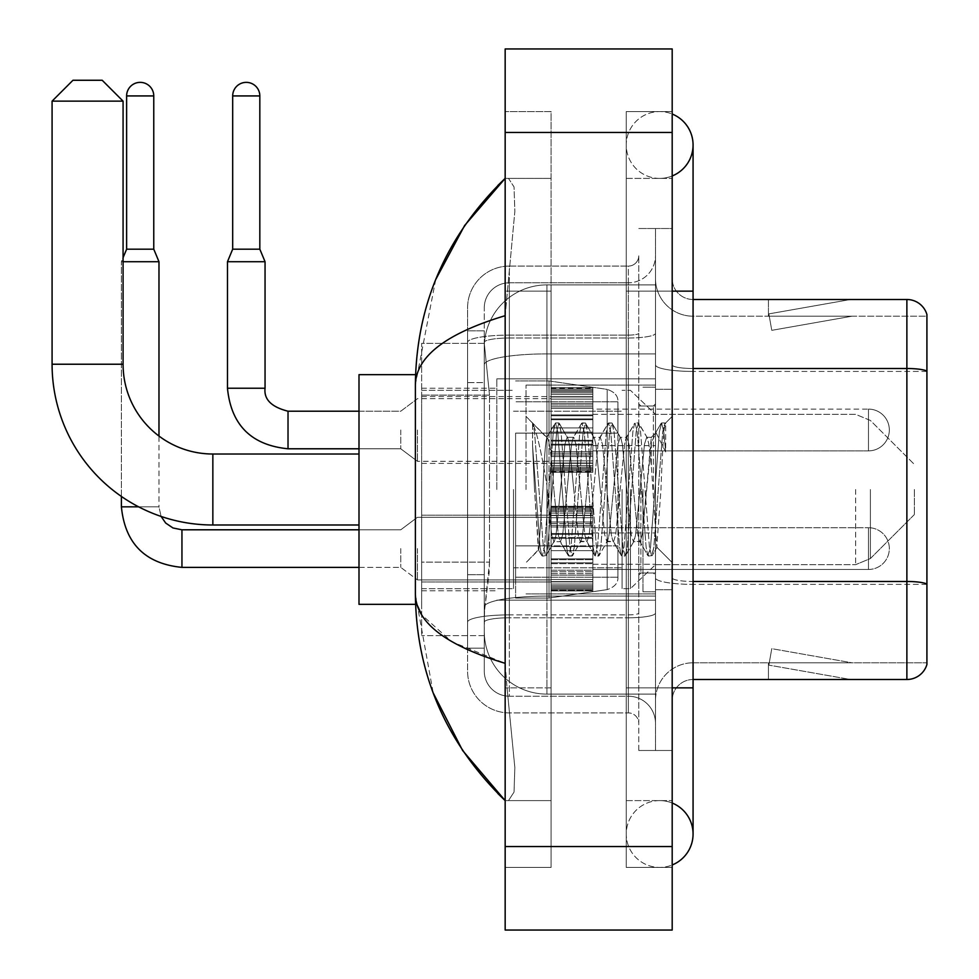 <?xml version="1.0" encoding="UTF-8"?>
<svg xmlns="http://www.w3.org/2000/svg" width="979" height="979" viewBox="0 0 979 979"><rect width="100%" height="100%" fill="white"/><g stroke="black" fill="none" stroke-linecap="round" stroke-linejoin="round"><path stroke-width="0.73" stroke-dasharray="4.89 3.67" d="M655.489 489.5L655.489 378.836L655.489 489.5M496.806 489.5L496.806 378.836L496.806 489.5M551.091 429.989L551.091 471.756L551.091 429.989M421.643 429.989L421.643 463.397L421.643 429.989M551.091 548.583L551.091 590.349L551.091 548.583M421.643 548.583L421.643 581.991L421.643 548.583M592.846 429.989L592.846 471.756L592.846 429.989M592.846 548.583L592.846 590.349L592.846 548.583M655.489 548.583L655.489 564.247L655.489 548.583M489.512 562.142L489.108 573.021L484.532 610.602L489.512 562.142L489.512 395.112L489.512 562.142L421.643 562.142L421.643 635.652L421.643 395.112L421.643 562.142L489.512 562.142M484.532 610.602L484.275 631.479A62.632 62.632 0 0 0 546.918 694.111L655.489 694.111L655.489 284.889L655.489 694.111L546.918 694.111L655.489 694.111L546.918 694.111L546.918 596.101A62.632 10.879 180 0 0 485.033 605.291A62.632 10.879 180 0 1 546.918 596.101L655.489 596.101L655.489 353.896L655.489 596.101L546.918 596.101L546.918 353.896L655.489 353.896L655.489 284.889L655.489 353.896L546.918 353.896L546.918 284.889L655.489 284.889L546.918 284.889A62.632 62.632 0 0 0 484.372 344.204L489.512 395.112L484.372 344.204A62.632 62.632 0 0 1 546.918 284.889L655.489 284.889L546.918 284.889A62.632 62.632 0 0 0 484.275 347.521L484.275 364.775L484.275 347.521A62.632 62.632 0 0 1 546.918 284.889L546.918 694.111A62.632 62.632 0 0 1 484.275 631.479L484.532 610.602M421.643 489.5L421.643 604.337L421.643 489.5M655.489 429.989L655.489 445.653L655.489 429.989M484.275 631.479L484.421 635.652L484.275 631.479A62.632 62.632 0 0 0 546.918 694.111A62.632 62.632 0 0 1 484.275 631.479L484.275 364.775L484.275 631.479A62.632 62.632 0 0 0 546.918 694.111A62.632 62.632 0 0 1 484.275 631.479M484.421 635.652L421.643 635.652L484.421 635.652M484.421 343.348L421.643 343.348L421.643 395.112L421.643 343.348L484.421 343.348M484.275 648.184L467.583 648.184L467.583 574.673L467.583 648.184L484.275 648.184L484.275 574.673L484.275 648.184M484.275 307.847A25.05 25.05 0 0 1 509.337 282.796A25.05 25.05 0 0 0 484.275 307.847L484.275 342.356L484.275 307.847A25.05 25.05 0 0 1 509.337 282.796L509.337 696.204A25.05 25.05 0 0 1 484.275 671.153L484.275 342.356L484.275 671.153A25.05 25.05 0 0 0 509.337 696.204L628.347 696.204L628.347 629.387L628.347 712.908L628.347 614.885L628.347 696.204L509.337 696.204L509.337 617.786L628.347 617.786L628.347 629.387L628.347 617.786A27.143 4.711 0 0 0 655.489 613.074L655.489 333.288L655.489 613.074A27.143 4.711 0 0 1 628.347 617.786L628.347 338.012L628.347 617.786L509.337 617.786L509.337 282.796L628.347 282.796A27.143 27.143 0 0 0 655.489 255.654L655.489 333.288L655.489 255.654A27.143 27.143 0 0 1 628.347 282.796L628.347 338.012L628.347 282.796A27.143 27.143 0 0 0 655.489 255.654M467.583 629.387L467.583 671.153L467.583 629.387M509.337 712.908A41.754 41.754 0 0 1 467.583 671.153A41.754 41.754 0 0 0 509.337 712.908L628.347 712.908A10.439 10.439 0 0 1 638.785 723.346L638.785 255.654L638.785 723.346A10.439 10.439 0 0 0 628.347 712.908L509.337 712.908M638.785 489.5L638.785 593.898L638.785 489.5M638.785 291.142L638.785 687.858L638.785 291.142L655.489 291.142L655.489 228.511L655.489 750.489L655.489 228.511L655.489 750.489L672.194 750.489L672.194 687.858L672.194 750.489L655.489 750.489L672.194 750.489L655.489 750.489L655.489 228.511L672.194 228.511L672.194 291.142L672.194 228.511L655.489 228.511L655.489 291.142L672.194 291.142L672.194 750.489L672.194 228.511L655.489 228.511L672.194 228.511L672.194 800.602L672.194 178.398L672.194 867.418L672.194 111.582L672.194 291.142L638.785 291.142M638.785 750.489L638.785 687.858L638.785 750.489L655.489 750.489L638.785 750.489M638.785 228.511L655.489 228.511L638.785 228.511M467.583 307.847A41.754 41.754 0 0 1 509.337 266.092L509.337 614.885L509.337 266.092A41.754 41.754 0 0 0 467.583 307.847L467.583 622.142L467.583 307.847A41.754 41.754 0 0 1 509.337 266.092L628.347 266.092A10.439 10.439 0 0 0 638.785 255.654A10.439 10.439 0 0 1 628.347 266.092L628.347 614.885L628.347 266.092A10.439 10.439 0 0 0 638.785 255.654M509.337 266.092L628.347 266.092M467.583 382.581L467.583 574.673L467.583 330.816L467.583 382.581L484.275 382.581L484.275 574.673L484.275 330.816L484.275 382.581L467.583 382.581M509.337 282.796L628.347 282.796M655.489 723.346A27.143 27.143 0 0 0 628.347 696.204A27.143 27.143 0 0 1 655.489 723.346A27.143 27.143 0 0 0 628.347 696.204M484.275 330.816L467.583 330.816L484.275 330.816M672.194 489.5L672.194 389.275L672.194 489.5M642.958 489.5L642.958 591.805L642.958 489.5M655.489 595.978L655.489 364.886L655.489 595.978M926.917 371.42L693.071 371.42L926.917 371.42L926.917 595.978L926.917 314.528A20.877 20.877 0 0 0 906.872 299.501L906.872 679.499A20.877 20.877 0 0 0 926.917 664.472L926.917 595.978L926.917 662.795L693.071 662.795L693.071 595.978L693.071 679.499L693.071 581.477L693.071 662.795L926.917 662.795L926.917 316.205L693.071 316.205A37.581 37.581 0 0 1 655.489 278.623L655.489 364.886L655.489 278.623A37.581 37.581 0 0 0 693.071 316.205L693.071 584.377A37.581 6.523 0 0 1 655.489 577.855A37.581 6.523 0 0 0 693.071 584.377L693.071 316.205A37.581 37.581 0 0 1 655.489 278.623M693.071 679.499A20.877 20.877 0 0 0 672.194 700.377L672.194 577.855L672.194 700.377A20.877 20.877 0 0 1 693.071 679.499L906.872 679.499M849.062 679.242A16.704 16.704 0 0 0 851.963 679.499L768.442 679.499L851.963 679.499A16.704 16.704 0 0 1 849.062 679.242A16.704 16.704 0 0 0 851.963 679.499A16.704 16.704 0 0 1 849.062 679.242A16.704 16.704 0 0 0 851.963 679.499A16.704 16.704 0 0 1 849.062 679.242A16.704 16.704 0 0 0 851.963 679.499A16.704 16.704 0 0 1 849.062 679.242A16.704 16.704 0 0 0 851.963 679.499A16.704 16.704 0 0 1 849.062 679.242L768.87 665.108L849.062 679.242M768.442 662.795L768.442 679.499L768.442 662.795L769.274 662.795L768.87 665.108L769.274 662.795L768.442 662.795L768.442 679.499L768.442 662.795L769.274 662.795L768.87 665.108L769.274 662.795L768.442 662.795L768.442 679.499L768.442 662.795L769.274 662.795L768.87 665.108L769.274 662.795L768.442 662.795L768.442 679.499L768.442 662.795L769.274 662.795L768.87 665.108L769.274 662.795L768.442 662.795L768.442 679.499L768.442 662.795L769.274 662.795L768.87 665.108L769.274 662.795L768.442 662.795M672.194 577.855L672.194 278.623L672.194 577.855A20.877 3.622 0 0 0 693.071 581.477L693.071 368.508L693.071 581.477A20.877 3.622 0 0 1 672.194 577.855M926.917 314.528A20.877 20.877 0 0 0 906.872 299.501L693.071 299.501A20.877 20.877 0 0 1 672.194 278.623A20.877 20.877 0 0 0 693.071 299.501L693.071 368.508L693.071 299.501A20.877 20.877 0 0 1 672.194 278.623M851.963 299.501L768.442 299.501L851.963 299.501A16.704 16.704 0 0 0 849.062 299.758A16.704 16.704 0 0 1 851.963 299.501A16.704 16.704 0 0 0 849.062 299.758A16.704 16.704 0 0 1 851.963 299.501A16.704 16.704 0 0 0 849.062 299.758A16.704 16.704 0 0 1 851.963 299.501A16.704 16.704 0 0 0 849.062 299.758A16.704 16.704 0 0 1 851.963 299.501A16.704 16.704 0 0 0 849.062 299.758A16.704 16.704 0 0 1 851.963 299.501M851.963 662.795L769.274 662.795L851.963 662.795L769.274 662.795L851.963 662.795L769.274 662.795L851.963 662.795L769.274 662.795L851.963 662.795L769.274 662.795L851.963 662.795L771.77 648.661L769.274 662.795L771.77 648.661L769.274 662.795L771.77 648.661L769.274 662.795L771.77 648.661L769.274 662.795L771.77 648.661L769.274 662.795L771.77 648.661L851.963 662.795M693.071 368.508A20.877 3.622 0 0 1 672.194 364.886A20.877 3.622 0 0 0 693.071 368.508L906.872 368.508A20.877 3.622 180 0 1 926.917 371.127L926.917 316.205L693.071 316.205M769.274 316.205L768.442 316.205L769.274 316.205L768.442 316.205L769.274 316.205L768.442 316.205L769.274 316.205L768.442 316.205L769.274 316.205L768.442 316.205L769.274 316.205L768.87 313.892L849.062 299.758L768.87 313.892L769.274 316.205L768.87 313.892L849.062 299.758L768.87 313.892L769.274 316.205L768.87 313.892L849.062 299.758L768.87 313.892L769.274 316.205L768.87 313.892L849.062 299.758L768.87 313.892L769.274 316.205L768.87 313.892L849.062 299.758L768.87 313.892L769.274 316.205L851.963 316.205L769.274 316.205L851.963 316.205L769.274 316.205L851.963 316.205L769.274 316.205L851.963 316.205L769.274 316.205L851.963 316.205L769.274 316.205L771.77 330.339L769.274 316.205M655.489 700.377A37.581 37.581 0 0 1 693.071 662.795A37.581 37.581 0 0 0 655.489 700.377A37.581 37.581 0 0 1 693.071 662.795M768.442 299.501L768.442 316.205L768.442 299.501M851.963 316.205L771.77 330.339L851.963 316.205M659.662 800.602A33.408 33.408 0 0 0 626.254 834.01A33.408 33.408 0 0 0 672.194 864.971A33.408 33.408 0 0 1 659.662 867.418A33.408 33.408 0 0 0 672.194 864.971A33.408 33.408 0 0 1 626.254 834.01A33.408 33.408 0 0 1 672.194 803.037A33.408 33.408 0 0 0 659.662 800.602A33.408 33.408 0 0 1 693.071 834.01A33.408 33.408 0 0 0 659.662 800.602M659.662 178.398A33.408 33.408 0 0 1 626.254 144.99A33.408 33.408 0 0 1 672.194 114.029A33.408 33.408 0 0 0 659.662 111.582A33.408 33.408 0 0 1 672.194 114.029A33.408 33.408 0 0 0 626.254 144.99A33.408 33.408 0 0 0 672.194 175.963A33.408 33.408 0 0 1 659.662 178.398A33.408 33.408 0 0 0 693.071 144.99A33.408 33.408 0 0 1 659.662 178.398M672.194 687.858L626.254 687.858L672.194 687.858L626.254 687.858L626.254 291.142L626.254 867.418L672.194 867.418L626.254 867.418L626.254 111.582L672.194 111.582L626.254 111.582L626.254 800.602L626.254 687.858L693.071 687.858L659.662 687.858L693.071 687.858L693.071 834.01M672.194 291.142L626.254 291.142L693.071 291.142L626.254 291.142L659.662 291.142L626.254 291.142L626.254 178.398L626.254 291.142L693.071 291.142L693.071 687.858M526.041 489.5L526.041 385.102L526.041 489.5M435.704 279.578L415.377 384.686L415.377 594.314L433.183 692.899M505.164 48.95L672.194 48.95L672.194 930.05L505.164 930.05L505.164 48.95M505.164 291.142L505.164 687.858L505.164 111.582L505.164 291.142L551.091 291.142L551.091 867.418L505.164 867.418L505.164 687.858L505.164 867.418L551.091 867.418L551.091 111.582L505.164 111.582L551.091 111.582L551.091 687.858L551.091 291.142L505.164 291.142M626.254 800.602L672.194 800.602L626.254 800.602M626.254 178.398L672.194 178.398L626.254 178.398M551.091 800.602L551.091 687.858L551.091 800.602L505.164 800.602L508.493 800.602L514.036 792.084L514.844 767.597L507.049 687.858L514.832 767.548L514.036 792.048L508.493 800.602L551.091 800.602M415.377 384.686C416.051 356.576 445.971 333.57 505.164 315.679L514.832 211.452L514.036 186.952L508.493 178.398L505.164 178.398L508.493 178.398L514.036 186.916L514.844 211.403L505.164 315.679L505.164 663.321L507.049 687.858L505.164 663.321L451.784 641.771L421.643 614.775M551.091 178.398L508.493 178.398L551.091 178.398M505.164 315.679L505.164 663.321M416.858 604.337L415.377 594.314M532.564 445.702L532.564 423.05C536.737 431.715 541.522 452.482 546.918 485.327L546.918 437.307L546.918 485.327C541.522 452.482 536.737 431.715 532.564 423.05L532.564 445.702L534.51 489.5L532.564 445.702L540.053 547.139L541.754 555.619L540.053 547.139L532.564 445.702M546.918 437.429L526.041 416.418L546.71 437.637L555.02 423.381L553.306 431.861L544.471 547.139L542.256 556.048L545.572 556.048L543.369 547.139L534.522 431.861L532.821 423.381L534.522 431.861L543.369 547.139L546.074 555.619L542.256 556.048L544.471 547.139L553.306 431.861L555.521 422.952L546.918 437.429C545.536 441.064 544.202 458.417 542.917 489.5L538.707 549.904L534.51 489.5L538.364 549.782L541.754 555.619L538.364 549.782L526.041 562.582L538.707 549.904L542.917 489.5C544.202 458.417 545.536 441.064 546.918 437.429L546.918 437.429C549.256 438.739 551.569 456.092 553.857 489.5C551.569 456.092 549.256 438.739 546.918 437.429M580.376 489.5L575.958 444.295L573.743 437.307L573.107 437.846L571.54 444.295L562.705 534.705L560.49 541.693L559.853 541.154L558.275 534.705L553.857 489.5L558.275 534.705L559.853 541.154L568.273 555.619L566.572 547.139L557.724 431.861L555.521 422.952L558.838 422.952L556.623 431.861L547.787 547.139L546.074 555.619L554.493 541.154L553.857 541.693L551.654 534.705L547.237 489.5L551.654 534.705L553.857 541.693L560.49 541.693L568.273 555.619L566.572 547.139L557.724 431.861L555.521 422.952L558.838 422.952L556.623 431.861L547.787 547.139L546.074 555.619L553.857 541.693L560.49 541.693L562.705 534.705L571.54 444.295L573.107 437.846L581.526 423.381L579.825 431.861L570.99 547.139L568.273 555.619L572.091 556.048L569.876 547.139L561.04 431.861L558.838 422.952L567.759 437.846L567.122 437.307L564.907 444.295L556.072 534.705L554.493 541.154L556.072 534.705L564.907 444.295L567.122 437.307L573.743 437.307L581.526 423.381L579.825 431.861L570.99 547.139L568.775 556.048L572.091 556.048L569.876 547.139L561.04 431.861L559.339 423.381L567.122 437.307L573.743 437.307L575.958 444.295L584.793 534.705L586.372 541.154L584.793 534.705L580.376 489.5M573.743 489.5L569.325 444.295L567.759 437.846L569.325 444.295L578.161 534.705L580.376 541.693L578.161 534.705L573.743 489.5M606.894 489.5L602.477 444.295L600.262 437.307L599.625 437.846L598.059 444.295L589.211 534.705L587.008 541.693L586.372 541.154L594.791 555.619L593.078 547.139L584.243 431.861L581.526 423.381L585.344 422.952L583.141 431.861L574.306 547.139L572.091 556.048L581.012 541.154L587.008 541.693L594.791 555.619L593.078 547.139L584.243 431.861L582.028 422.952L585.344 422.952L583.141 431.861L574.306 547.139L572.593 555.619L580.376 541.693L587.008 541.693L589.211 534.705L598.059 444.295L599.625 437.846L608.045 423.381L606.344 431.861L597.496 547.139L594.791 555.619L598.61 556.048L596.395 547.139L587.559 431.861L585.344 422.952L594.265 437.846L593.629 437.307L591.426 444.295L582.591 534.705L581.012 541.154L582.591 534.705L591.426 444.295L593.629 437.307L600.262 437.307L608.045 423.381L606.344 431.861L597.496 547.139L595.293 556.048L598.61 556.048L596.395 547.139L587.559 431.861L585.846 423.381L593.629 437.307L600.262 437.307L602.477 444.295L611.312 534.705L612.891 541.154L611.312 534.705L606.894 489.5M600.262 489.5L595.844 444.295L594.265 437.846L595.844 444.295L604.679 534.705L606.894 541.693L604.679 534.705L600.262 489.5M633.413 489.5L628.995 444.295L626.78 437.307L626.144 437.846L624.565 444.295L615.73 534.705L613.527 541.693L612.891 541.154L621.31 555.619L619.597 547.139L610.761 431.861L608.045 423.381L611.863 422.952L609.66 431.861L600.812 547.139L598.61 556.048L607.531 541.154L613.527 541.693L621.31 555.619L619.597 547.139L610.761 431.861L608.546 422.952L611.863 422.952L609.66 431.861L600.812 547.139L599.111 555.619L606.894 541.693L613.527 541.693L615.73 534.705L624.565 444.295L626.144 437.846L634.563 423.381L632.862 431.861L624.015 547.139L621.31 555.619L625.128 556.048L622.913 547.139L614.078 431.861L611.863 422.952L620.784 437.846L620.148 437.307L617.945 444.295L609.097 534.705L607.531 541.154L609.097 534.705L617.945 444.295L620.148 437.307L626.78 437.307L634.563 423.381L632.862 431.861L624.015 547.139L621.812 556.048L625.128 556.048L622.913 547.139L614.078 431.861L612.364 423.381L620.148 437.307L626.78 437.307L628.995 444.295L637.831 534.705L639.409 541.154L637.831 534.705L633.413 489.5M626.78 489.5L622.363 444.295L620.784 437.846L622.363 444.295L631.198 534.705L633.413 541.693L631.198 534.705L626.78 489.5M651.316 442.851L651.316 465.747L648.881 444.295L647.303 437.846L646.666 437.307L644.463 444.295L635.616 534.705L633.413 541.693L640.033 541.693L647.829 555.619L646.116 547.139L637.28 431.861L635.065 422.952L638.381 422.952L636.166 431.861L627.331 547.139L625.128 556.048L634.049 541.154L640.033 541.693L647.829 555.619L646.116 547.139L637.28 431.861L635.065 422.952L638.381 422.952L636.166 431.861L627.331 547.139L625.63 555.619L634.049 541.154L635.616 534.705L644.463 444.295L646.666 437.307L651.316 437.307L651.316 465.747L656.774 547.163L660.972 489.5C662.575 445.102 664.141 423.246 665.671 423.968L665.671 451.931L656.003 432.608L651.316 442.851L642.248 534.705L640.033 541.693L642.248 534.705L651.316 437.307L656.003 432.608L651.316 442.851M665.182 423.43L665.671 423.968L664.9 422.952L662.685 431.861L653.85 547.139L651.635 556.048L649.432 547.139L640.596 431.861L638.381 422.952L647.303 437.846L646.666 437.307L651.316 437.307L656.003 432.608L665.671 451.931L663.799 431.861L661.584 422.952L659.369 431.861L650.533 547.139L647.829 555.619L651.635 556.048L649.432 547.139L640.596 431.861L638.883 423.381L647.303 437.846L648.881 444.295L651.316 465.747L656.774 547.163L660.972 489.5C662.575 445.102 664.141 423.246 665.671 423.968L665.671 451.931L663.799 431.861L661.584 422.952L659.369 431.861L650.533 547.139L648.331 556.048L652.136 555.619L653.85 547.139L662.685 431.861L664.9 422.952L665.671 423.968L665.182 423.43L672.194 416.418L665.182 423.43M415.561 604.337L358.999 604.337L358.999 374.663L358.999 604.337L358.999 454.011L212.847 454.011L212.847 524.989A160.764 160.764 0 0 1 52.083 364.225L52.083 101.143L123.073 101.143L52.083 101.143L123.073 101.143L102.195 80.266L72.96 80.266L102.195 80.266L72.96 80.266L52.083 101.143M212.847 454.011A89.774 89.774 0 0 1 123.073 364.225L123.073 101.143M914.386 489.5L914.386 514.55L914.386 489.5M630.439 489.5L630.439 588.673L630.439 489.5M622.081 489.5L622.081 588.673L622.081 489.5M513.51 489.5L513.51 588.673L513.51 489.5M515.603 433.122L515.603 598.071L515.603 545.878L617.908 545.878L617.908 577.194L617.908 401.806L617.908 433.134L515.603 433.122L515.603 577.194L515.603 545.878L617.908 545.878L617.908 577.194L617.908 401.806L617.908 433.134L515.603 433.122L515.603 598.071L515.603 545.878L617.908 545.866L617.908 577.218C618.238 582.921 614.665 587.057 607.188 589.615L607.188 545.878L617.908 545.878L617.908 577.218C618.238 582.921 614.665 587.057 607.188 589.615L607.188 545.878L549.011 545.878L549.011 598.071L549.011 380.929L549.011 433.122L515.603 433.122L515.603 577.194L515.603 545.878L549.011 545.878L549.011 598.071L549.011 380.929L549.011 433.122L607.188 433.122L607.188 389.385L607.188 589.615L549.011 598.071L515.603 598.071L549.011 598.071L607.188 589.615L607.188 389.385C614.665 391.943 618.238 396.079 617.908 401.782L617.908 433.122L515.603 433.122M358.999 454.011L358.999 374.663L415.561 374.663M617.908 433.122L607.188 433.122L607.188 389.385L549.011 380.929L515.603 380.929L549.011 380.929L607.188 389.385C614.665 391.943 618.238 396.079 617.908 401.782L617.908 433.122M868.459 569.472A20.877 20.877 0 0 0 889.336 548.583A20.877 20.877 0 0 0 868.459 527.705A20.877 20.877 0 0 1 889.336 548.583A20.877 20.877 0 0 1 868.459 569.472L868.459 527.705L868.459 569.472L868.459 527.705L868.459 569.472L592.846 569.472L868.459 569.472M153.764 95.93L126.621 95.93A13.571 13.571 0 0 1 140.193 82.358A13.571 13.571 0 0 1 153.764 95.93L153.764 249.18L126.621 249.18L140.193 249.18L126.621 249.18L121.396 261.711L158.977 261.711L123.073 261.711M400.766 548.583L400.766 567.379L400.766 548.583M417.47 548.583L417.47 579.911L417.47 548.583M138.614 506.828L158.977 506.828L158.977 261.711L121.396 261.711L121.396 506.828L158.977 506.828L158.977 436.047M126.621 95.93L126.621 249.18M551.091 589.493L551.091 586.959L551.091 590.924L551.091 589.493L592.846 589.493L592.846 585.675L551.091 585.675L551.091 588.208L551.091 585.675L592.846 585.675L592.846 590.924L592.846 585.675L592.846 588.208L592.846 585.675L551.091 585.675L551.091 586.959L592.846 586.959L592.846 590.924L592.846 588.257L592.846 590.924L592.846 589.493L551.091 589.493L551.091 586.959L592.846 586.959L551.091 586.959L551.091 590.924L551.091 588.257L551.091 590.924L592.846 590.924L592.846 588.257L592.846 590.924L551.091 590.924L551.091 589.493L592.846 589.493L551.091 589.493M551.091 584.059L551.091 588.208L551.091 581.905L551.091 584.059L592.846 584.059L592.846 588.208L592.846 581.905L592.846 588.208L592.846 585.675L592.846 586.959L551.091 586.959L551.091 585.675L551.091 588.208L592.846 588.208L592.846 579.458L592.846 584.059L551.091 584.059L551.091 588.208L592.846 588.208L551.091 588.208L551.091 585.675L592.846 585.675L592.846 588.208L551.091 588.208L551.091 579.458L551.091 581.905L592.846 581.905L592.846 579.458L592.846 581.905L551.091 581.905L551.091 584.059L592.846 584.059L551.091 584.059M551.091 581.612L551.091 575.162L551.091 581.612L592.846 581.612L592.846 573.596L592.846 581.612L551.091 581.612L551.091 579.458L592.846 579.458L551.091 579.458L551.091 573.596L551.091 575.162L592.846 575.162L592.846 570.219L592.846 575.162L551.091 575.162L551.091 581.612L592.846 581.612L551.091 581.612M551.091 570.219L551.091 573.596L551.091 570.219L551.091 571.785L551.091 570.219L592.846 570.219L592.846 573.596L592.846 563.659L592.846 571.785L592.846 570.219L551.091 570.219L551.091 573.596L592.846 573.596L551.091 573.596L551.091 563.659L551.091 571.785L592.846 571.785L592.846 562.827L592.846 571.785L551.091 571.785L551.091 570.219L592.846 570.219L551.091 570.219M551.091 562.827L551.091 558.862L551.091 562.827L592.846 562.827L592.846 558.862L592.846 563.659L592.846 558.862L592.846 562.827L551.091 562.827L551.091 563.659L592.846 563.659L551.091 563.659L551.091 571.785L551.091 558.862L551.091 559.682L551.091 558.862L592.846 558.862L592.846 559.682L592.846 550.675L592.846 559.682L592.846 558.862L551.091 558.862L551.091 562.827L592.846 562.827L551.091 562.827M551.091 550.675L551.091 559.682L551.091 546.502L551.091 550.675L592.846 550.675L592.846 546.502L592.846 559.682L592.846 537.495L592.846 550.675L551.091 550.675L592.846 550.675L551.091 550.675L551.091 559.682L592.846 559.682L551.091 559.682L551.091 537.495L551.091 546.502L592.846 546.502L592.846 537.495L592.846 546.502L551.091 546.502L592.846 546.502L551.091 546.502L551.091 550.675L592.846 550.675L551.091 550.675M551.091 538.315L551.091 534.338L551.091 538.315L592.846 538.315L592.846 533.518L592.846 538.315L551.091 538.315L551.091 537.495L592.846 537.495L551.091 537.495L551.091 546.502L551.091 533.518L551.091 534.338L592.846 534.338L592.846 525.393L592.846 534.338L551.091 534.338L551.091 538.315L592.846 538.315L551.091 538.315M551.091 525.393L551.091 533.518L551.091 525.393L551.091 526.959L551.091 525.393L592.846 525.393L592.846 533.518L592.846 523.581L592.846 526.959L592.846 525.393L551.091 525.393L551.091 533.518L592.846 533.518L551.091 533.518L551.091 523.581L551.091 526.959L592.846 526.959L592.846 522.015L592.846 526.959L551.091 526.959L551.091 525.393L592.846 525.393L551.091 525.393M551.091 522.015L551.091 515.566L551.091 522.015L592.846 522.015L592.846 515.566L592.846 523.581L592.846 515.566L592.846 522.015L551.091 522.015L551.091 523.581L592.846 523.581L551.091 523.581L551.091 515.566L551.091 517.72L551.091 515.566L592.846 515.566L592.846 517.72L592.846 515.272L592.846 517.72L592.846 515.566L551.091 515.566L551.091 522.015L592.846 522.015L551.091 522.015M551.091 515.272L551.091 517.72L551.091 513.118L551.091 515.272L592.846 515.272L592.846 513.118L592.846 517.72L592.846 508.97L592.846 515.272L551.091 515.272L551.091 517.72L592.846 517.72L551.091 517.72L551.091 508.97L551.091 513.118L592.846 513.118L592.846 508.97L592.846 513.118L551.091 513.118L551.091 515.272L592.846 515.272L551.091 515.272M551.091 511.503L551.091 508.97L551.091 511.503L551.091 510.218L551.091 511.503L592.846 511.503L592.846 507.685L592.846 511.503L551.091 511.503L551.091 508.97L592.846 508.97L551.091 508.97L551.091 513.118L551.091 507.685L551.091 510.218L592.846 510.218L592.846 506.253L592.846 510.218L551.091 510.218L551.091 511.503L592.846 511.503L551.091 511.503M551.091 506.253L551.091 508.921L551.091 506.253L592.846 506.253L592.846 508.921L592.846 506.253L592.846 508.921L592.846 506.253L551.091 506.253L551.091 507.685L592.846 507.685L551.091 507.685L551.091 510.218L551.091 506.253L551.091 508.921L592.846 508.921L551.091 508.921L551.091 506.253L592.846 506.253L551.091 506.253M551.091 588.257L592.846 588.257L551.091 588.257L551.091 590.924L551.091 588.257L592.846 588.257L551.091 588.257M121.396 496.451L121.396 261.711L123.073 257.697M551.091 590.924L592.846 590.924L551.091 590.924M551.091 581.905L592.846 581.905L551.091 581.905M551.091 579.458L592.846 579.458L551.091 579.458M551.091 575.162L592.846 575.162L551.091 575.162M551.091 573.596L592.846 573.596L551.091 573.596M551.091 571.785L592.846 571.785L551.091 571.785M551.091 563.659L592.846 563.659L551.091 563.659M551.091 558.862L592.846 558.862L551.091 558.862M551.091 559.682L592.846 559.682L551.091 559.682M551.091 546.502L592.846 546.502L551.091 546.502M551.091 537.495L592.846 537.495L551.091 537.495M551.091 534.338L592.846 534.338L551.091 534.338M551.091 533.518L592.846 533.518L551.091 533.518M551.091 526.959L592.846 526.959L551.091 526.959M551.091 523.581L592.846 523.581L551.091 523.581M551.091 515.566L592.846 515.566L551.091 515.566M551.091 517.72L592.846 517.72L551.091 517.72M551.091 513.118L592.846 513.118L551.091 513.118M551.091 508.97L592.846 508.97L551.091 508.97M551.091 510.218L592.846 510.218L551.091 510.218M551.091 507.685L592.846 507.685L551.091 507.685M551.091 508.921L592.846 508.921L551.091 508.921M259.827 249.18L259.827 95.93L232.684 95.93L259.827 95.93A13.571 13.571 0 0 0 246.255 82.358A13.571 13.571 0 0 0 232.684 95.93A13.571 13.571 0 0 1 246.255 82.358A13.571 13.571 0 0 1 259.827 95.93L259.827 249.18L232.684 249.18L259.827 249.18L232.684 249.18L246.255 249.18L232.684 249.18L227.471 261.711L265.052 261.711L227.471 261.711L265.052 261.711L227.471 261.711L265.052 261.711L265.052 388.235L227.471 388.235L265.052 388.235L227.471 388.235L265.052 388.235L265.052 261.711L259.827 249.18L265.052 261.711M592.846 450.878L868.459 450.878L592.846 450.878L868.459 450.878L868.459 429.989L868.459 450.878A20.877 20.877 0 0 0 889.336 429.989A20.877 20.877 0 0 0 868.459 409.112A20.877 20.877 0 0 1 889.336 429.989A20.877 20.877 0 0 1 868.459 450.878A20.877 20.877 0 0 0 889.336 429.989A20.877 20.877 0 0 0 868.459 409.112L868.459 450.878L868.459 409.112L868.459 450.878L868.459 409.112L592.846 409.112M400.766 429.989L400.766 448.786L400.766 429.989M417.47 429.989L417.47 461.317L417.47 429.989M259.827 95.93L232.684 95.93L232.684 249.18L227.471 261.711L227.471 388.235L227.471 261.711M551.091 470.899L551.091 468.366L551.091 472.331L551.091 470.899L592.846 470.899L592.846 467.081L551.091 467.081L551.091 469.614L551.091 467.081L592.846 467.081L592.846 472.331L592.846 467.081L592.846 469.614L592.846 467.081L551.091 467.081L551.091 468.366L592.846 468.366L592.846 472.331L592.846 467.081L592.846 472.331L592.846 469.663L592.846 472.331L592.846 470.899L551.091 470.899L551.091 468.366L592.846 468.366L551.091 468.366L551.091 472.331L551.091 469.663L551.091 472.331L592.846 472.331L592.846 469.663L592.846 472.331L551.091 472.331L551.091 470.899L592.846 470.899L551.091 470.899L551.091 465.466L551.091 469.614L592.846 469.614L592.846 463.312L592.846 469.614L592.846 467.081L551.091 467.081L592.846 467.081L592.846 468.366L551.091 468.366L551.091 472.331L551.091 469.663L592.846 469.663L551.091 469.663L551.091 472.331L592.846 472.331L551.091 472.331L551.091 470.899L592.846 470.899L551.091 470.899M551.091 463.312L551.091 460.864L551.091 463.312L592.846 463.312L592.846 460.864L592.846 469.614L592.846 456.569L592.846 463.312L551.091 463.312L551.091 465.466L592.846 465.466L551.091 465.466L551.091 469.614L592.846 469.614L551.091 469.614L551.091 460.864L551.091 463.018L551.091 460.864L592.846 460.864L592.846 463.018L592.846 455.002L592.846 463.018L592.846 460.864L551.091 460.864L551.091 463.312L592.846 463.312L551.091 463.312L551.091 465.466L592.846 465.466L551.091 465.466L551.091 469.614L592.846 469.614L551.091 469.614L551.091 467.081L592.846 467.081L592.846 469.614L551.091 469.614L551.091 456.569L551.091 463.018L592.846 463.018L592.846 451.625L592.846 463.018L551.091 463.018L551.091 460.864L592.846 460.864L551.091 460.864L551.091 463.312L592.846 463.312L551.091 463.312M551.091 455.002L551.091 451.625L551.091 455.002L592.846 455.002L592.846 451.625L592.846 456.569L592.846 445.066L592.846 455.002L551.091 455.002L551.091 456.569L592.846 456.569L551.091 456.569L551.091 463.018L551.091 451.625L551.091 453.191L551.091 451.625L592.846 451.625L592.846 453.191L592.846 444.233L592.846 453.191L592.846 451.625L551.091 451.625L551.091 455.002L592.846 455.002L551.091 455.002L551.091 456.569L592.846 456.569L551.091 456.569L551.091 463.018L592.846 463.018L551.091 463.018L551.091 445.066L551.091 453.191L592.846 453.191L592.846 440.269L592.846 453.191L551.091 453.191L551.091 451.625L592.846 451.625L551.091 451.625L551.091 455.002L592.846 455.002L551.091 455.002M551.091 444.233L551.091 440.269L551.091 444.233L592.846 444.233L592.846 440.269L592.846 445.066L592.846 432.082L592.846 444.233L551.091 444.233L551.091 445.066L592.846 445.066L551.091 445.066L551.091 453.191L551.091 440.269L551.091 441.088L551.091 440.269L592.846 440.269L592.846 441.088L592.846 427.909L592.846 441.088L592.846 440.269L551.091 440.269L551.091 444.233L592.846 444.233L551.091 444.233L551.091 445.066L592.846 445.066L551.091 445.066L551.091 453.191L592.846 453.191L551.091 453.191L551.091 432.082L551.091 441.088L592.846 441.088L592.846 418.902L592.846 441.088L551.091 441.088L551.091 440.269L592.846 440.269L551.091 440.269L551.091 444.233L592.846 444.233L551.091 444.233M551.091 427.909L551.091 418.902L551.091 427.909L592.846 427.909L592.846 418.902L592.846 432.082L592.846 415.745L592.846 427.909L551.091 427.909L592.846 427.909L551.091 427.909L551.091 432.082L592.846 432.082L551.091 432.082L592.846 432.082L551.091 432.082L551.091 418.902L551.091 419.722L551.091 418.902L592.846 418.902L592.846 419.722L592.846 414.925L592.846 419.722L592.846 418.902L551.091 418.902L551.091 427.909L592.846 427.909L551.091 427.909L592.846 427.909L551.091 427.909L551.091 432.082L592.846 432.082L551.091 432.082L592.846 432.082L551.091 432.082L551.091 441.088L592.846 441.088L551.091 441.088L551.091 415.745L551.091 419.722L592.846 419.722L592.846 406.799L592.846 419.722L551.091 419.722L551.091 418.902L592.846 418.902L551.091 418.902L551.091 427.909L592.846 427.909L551.091 427.909M551.091 414.925L551.091 406.799L551.091 414.925L592.846 414.925L592.846 406.799L592.846 415.745L592.846 404.988L592.846 414.925L551.091 414.925L551.091 415.745L592.846 415.745L551.091 415.745L551.091 406.799L551.091 408.365L551.091 406.799L592.846 406.799L592.846 408.365L592.846 403.421L592.846 408.365L592.846 406.799L551.091 406.799L551.091 414.925L592.846 414.925L551.091 414.925L551.091 415.745L592.846 415.745L551.091 415.745L551.091 419.722L592.846 419.722L551.091 419.722L551.091 404.988L551.091 408.365L592.846 408.365L592.846 396.972L592.846 408.365L551.091 408.365L551.091 406.799L592.846 406.799L551.091 406.799L551.091 414.925L592.846 414.925L551.091 414.925M551.091 403.421L551.091 396.972L551.091 403.421L592.846 403.421L592.846 396.972L592.846 404.988L592.846 396.679L592.846 403.421L551.091 403.421L551.091 404.988L592.846 404.988L551.091 404.988L551.091 396.972L551.091 399.126L551.091 396.972L592.846 396.972L592.846 399.126L592.846 394.525L592.846 399.126L592.846 396.972L551.091 396.972L551.091 403.421L592.846 403.421L551.091 403.421L551.091 404.988L592.846 404.988L551.091 404.988L551.091 408.365L592.846 408.365L551.091 408.365L551.091 396.679L551.091 399.126L592.846 399.126L592.846 390.376L592.846 399.126L551.091 399.126L551.091 396.972L592.846 396.972L551.091 396.972L551.091 403.421L592.846 403.421L551.091 403.421M551.091 394.525L551.091 390.376L551.091 394.525L592.846 394.525L592.846 390.376L592.846 396.679L592.846 390.376L592.846 394.525L551.091 394.525L551.091 396.679L592.846 396.679L551.091 396.679L551.091 390.376L551.091 392.909L551.091 390.376L592.846 390.376L592.846 392.909L592.846 389.091L592.846 392.909L592.846 390.376L551.091 390.376L551.091 394.525L592.846 394.525L551.091 394.525L551.091 396.679L592.846 396.679L551.091 396.679L551.091 399.126L592.846 399.126L551.091 399.126L551.091 390.376L551.091 392.909L551.091 391.624L551.091 392.909L592.846 392.909L592.846 387.66L592.846 392.909L551.091 392.909L551.091 390.376L592.846 390.376L551.091 390.376L551.091 394.525L592.846 394.525L551.091 394.525M551.091 389.091L551.091 391.624L551.091 387.66L551.091 389.091L592.846 389.091L592.846 387.66L592.846 391.624L592.846 387.66L592.846 390.327L592.846 387.66L592.846 389.091L551.091 389.091L551.091 391.624L592.846 391.624L551.091 391.624L551.091 387.66L551.091 390.327L551.091 387.66L592.846 387.66L592.846 390.327L592.846 387.66L551.091 387.66L551.091 389.091L592.846 389.091L551.091 389.091L551.091 391.624L592.846 391.624L551.091 391.624L551.091 392.909L592.846 392.909L551.091 392.909L551.091 387.66L551.091 390.327L592.846 390.327L551.091 390.327L551.091 387.66L592.846 387.66L551.091 387.66L551.091 389.091L592.846 389.091L551.091 389.091M232.684 95.93L232.684 249.18M551.091 469.663L592.846 469.663L551.091 469.663L551.091 472.331L551.091 469.663L592.846 469.663L551.091 469.663M551.091 390.327L592.846 390.327L551.091 390.327L551.091 387.66L551.091 390.327L592.846 390.327L551.091 390.327M551.091 468.366L592.846 468.366L551.091 468.366M551.091 472.331L592.846 472.331L551.091 472.331M551.091 465.466L592.846 465.466L551.091 465.466M551.091 460.864L592.846 460.864L551.091 460.864M551.091 463.018L592.846 463.018L551.091 463.018M551.091 456.569L592.846 456.569L551.091 456.569M551.091 451.625L592.846 451.625L551.091 451.625M551.091 453.191L592.846 453.191L551.091 453.191M551.091 445.066L592.846 445.066L551.091 445.066M551.091 440.269L592.846 440.269L551.091 440.269M551.091 441.088L592.846 441.088L551.091 441.088M551.091 432.082L592.846 432.082L551.091 432.082M551.091 418.902L592.846 418.902L551.091 418.902M551.091 419.722L592.846 419.722L551.091 419.722M551.091 415.745L592.846 415.745L551.091 415.745M551.091 406.799L592.846 406.799L551.091 406.799M551.091 408.365L592.846 408.365L551.091 408.365M551.091 404.988L592.846 404.988L551.091 404.988M551.091 396.972L592.846 396.972L551.091 396.972M551.091 399.126L592.846 399.126L551.091 399.126M551.091 396.679L592.846 396.679L551.091 396.679M551.091 390.376L592.846 390.376L551.091 390.376M551.091 392.909L592.846 392.909L551.091 392.909M551.091 391.624L592.846 391.624L551.091 391.624M551.091 387.66L592.846 387.66L551.091 387.66M485.914 362.303A62.632 10.879 180 0 1 546.918 353.896A62.632 10.879 180 0 0 485.914 362.303M484.275 347.521A62.632 62.632 0 0 1 546.918 284.889L546.918 596.101A62.632 10.879 0 0 0 484.275 606.968A62.632 10.879 180 0 1 546.918 596.101L546.918 284.889A62.632 62.632 0 0 0 484.372 344.204M489.512 395.112L421.643 395.112L489.512 395.112M509.337 614.885A41.754 7.257 180 0 0 467.583 622.142A41.754 7.257 180 0 1 509.337 614.885L628.347 614.885A10.439 1.811 0 0 0 638.785 613.074A10.439 1.811 0 0 1 628.347 614.885L509.337 614.885M638.785 687.858L655.489 687.858L638.785 687.858M509.337 335.112L628.347 335.112A10.439 1.811 -0 0 0 638.785 333.288A10.439 1.811 0 0 1 628.347 335.112L509.337 335.112A41.754 7.257 180 0 0 467.583 342.356A41.754 7.257 180 0 1 509.337 335.112M509.337 338.012L628.347 338.012A27.143 4.711 0 0 0 655.489 333.288A27.143 4.711 0 0 1 628.347 338.012L509.337 338.012A25.05 4.357 180 0 0 484.275 342.356A25.05 4.357 180 0 1 509.337 338.012M509.337 617.786A25.05 4.357 180 0 0 484.275 622.142A25.05 4.357 180 0 1 509.337 617.786M509.337 696.204A25.05 25.05 0 0 1 484.275 671.153M484.275 574.673L467.583 574.673L484.275 574.673M926.917 584.096A20.877 3.622 180 0 0 906.872 581.477L693.071 581.477M926.917 584.377L693.071 584.377L926.917 584.377M655.489 364.886A37.581 6.523 0 0 0 693.071 371.42A37.581 6.523 0 0 1 655.489 364.886M505.164 132.471L672.194 132.471M505.164 846.529L672.194 846.529M551.091 687.858L505.164 687.858L551.091 687.858M551.091 291.142L507.049 291.142L551.091 291.142M546.918 596.101L655.489 596.101L546.918 596.101M546.918 353.896L655.489 353.896L546.918 353.896A62.632 10.879 180 0 0 484.275 364.775A62.632 10.879 0 0 1 546.918 353.896M653.397 489.5L653.397 405.979L653.397 489.5M640.878 489.5L640.878 573.021L640.878 489.5M123.073 364.225L52.083 364.225M870.392 489.5L870.392 558.544L870.392 489.5M855.634 489.5L855.634 564.663L855.634 489.5M358.999 567.379L400.766 567.379L417.47 579.911L400.766 567.379L181.947 567.379L181.947 529.798L181.947 567.379L181.947 529.835L400.766 529.798L417.47 517.267L551.091 517.267L417.47 517.267L400.766 529.798L358.999 529.798M158.941 506.828L121.396 506.828L158.941 506.828L161.082 516.435L158.977 506.828M288.022 448.786L400.766 448.786L417.47 461.317L400.766 448.786L288.022 448.786L288.022 411.241M265.015 388.235L227.471 388.235M496.806 378.836L655.489 378.836L496.806 378.836M421.643 396.593L551.091 396.593M421.643 515.187L551.091 515.187L421.643 515.187M551.091 388.235L592.846 388.235M551.091 506.828L592.846 506.828L551.091 506.828M592.846 414.337L655.489 414.337L630.439 390.327L622.081 390.327L630.439 390.327L655.489 414.337L855.634 414.337L870.392 420.456L914.386 464.45L870.392 420.456L855.634 414.337L655.489 414.337M592.846 532.931L655.489 532.931L592.846 532.931M421.643 388.235L496.806 388.235L421.643 388.235M421.643 590.765L496.806 590.765L421.643 590.765M592.846 564.247L655.489 564.247L592.846 564.247M592.846 445.653L655.489 445.653M551.091 590.349L592.846 590.349L551.091 590.349M551.091 471.756L592.846 471.756M421.643 581.991L551.091 581.991L421.643 581.991M421.643 463.397L551.091 463.397M496.806 600.164L655.489 600.164L496.806 600.164M638.785 405.979L655.489 405.979L638.785 405.979M638.785 573.021L655.489 573.021L638.785 573.021M655.489 389.275L672.194 389.275L655.489 389.275M642.958 591.805L655.489 591.805L642.958 591.805M642.958 387.194L655.489 387.194L642.958 387.194M655.489 589.725L672.194 589.725L655.489 589.725M626.254 687.858L626.254 834.01L626.254 687.858M626.254 291.142L626.254 144.99L626.254 291.142M693.071 291.142L693.071 144.99M526.041 385.102L655.489 385.102L526.041 385.102M526.041 593.898L655.489 593.898L526.041 593.898M653.397 405.979L655.489 403.899L653.397 405.979L640.878 405.979L638.785 403.899L640.878 405.979L653.397 405.979M640.878 573.021L653.397 573.021L655.489 575.101L653.397 573.021L640.878 573.021L638.785 575.101L640.878 573.021M656.774 547.163L672.194 562.582L656.774 547.163M661.584 422.952L664.9 422.952L661.584 422.952M657.142 547.028L652.136 555.619L657.142 547.028M654.596 434.529L661.082 423.381L654.596 434.529M358.999 524.989L212.847 524.989M914.386 514.55L870.392 558.544L855.634 564.663L870.392 558.544L914.386 514.55M655.489 564.663L855.634 564.663L655.489 564.663L630.439 588.673L622.081 588.673L630.439 588.673L655.489 564.663M513.51 567.796L622.081 567.796L513.51 567.796M421.643 588.673L513.51 588.673L421.643 588.673M421.643 390.327L513.51 390.327L421.643 390.327M513.51 411.204L622.081 411.204L513.51 411.204M617.908 401.806L515.603 401.806L617.908 401.806M617.908 577.194L515.603 577.194L617.908 577.194M417.47 579.911L551.091 579.911L417.47 579.911M153.764 249.18L158.977 261.711M592.846 527.705L868.459 527.705L592.846 527.705M358.999 448.786L400.766 448.786L417.47 461.317L551.091 461.317M358.999 411.204L400.766 411.204L417.47 398.673L400.766 411.204L288.022 411.204L400.766 411.204L417.47 398.673L551.091 398.673"/><path stroke-width="1.47" d="M926.917 314.528A20.877 20.877 0 0 0 906.872 299.501A20.877 20.877 0 0 1 926.917 314.528L926.917 664.472A20.877 20.877 0 0 1 906.872 679.499L693.071 679.499M926.917 371.42L926.917 371.127A20.877 3.622 180 0 0 906.872 368.508L906.872 299.501L693.071 299.501M672.194 687.858L693.071 687.858L693.071 144.99A33.408 33.408 0 0 1 672.194 175.963A33.408 33.408 0 0 0 672.194 114.029A33.408 33.408 0 0 1 693.071 144.99A33.408 33.408 0 0 0 672.194 114.029A33.408 33.408 0 0 1 693.071 144.99M672.194 864.971A33.408 33.408 0 0 0 672.194 803.037A33.408 33.408 0 0 1 672.194 864.971A33.408 33.408 0 0 0 693.071 834.01A33.408 33.408 0 0 1 672.194 864.971M505.164 315.679C446.106 333.484 416.173 356.478 415.377 384.686L415.377 594.314C416.051 622.424 445.971 645.43 505.164 663.321M505.164 930.05L672.194 930.05L672.194 48.95L505.164 48.95L505.164 930.05M415.377 384.686C416.271 304.396 446.204 235.633 505.164 178.398L464.633 225.488L435.704 279.578M433.183 692.899L462.626 750.538L505.164 800.602C446.204 743.367 416.271 674.604 415.377 594.314M421.643 614.775L416.858 604.337M358.999 524.989L212.847 524.989A160.764 160.764 0 0 1 52.083 364.225L52.083 101.143L72.96 80.266L102.195 80.266L123.073 101.143L52.083 101.143M212.847 524.989L212.847 454.011A89.774 89.774 0 0 1 123.073 364.225L123.073 101.143M415.561 374.663L358.999 374.663L358.999 604.337L415.561 604.337M153.764 249.18L126.621 249.18L126.621 95.93A13.571 13.571 0 0 1 140.193 82.358A13.571 13.571 0 0 1 153.764 95.93L153.764 249.18L158.977 261.711L158.977 436.047M123.073 261.711L158.977 261.711M138.614 506.828L121.396 506.828L121.396 496.451M259.827 249.18L232.684 249.18L232.684 95.93A13.571 13.571 0 0 1 246.255 82.358A13.571 13.571 0 0 1 259.827 95.93L259.827 249.18L265.052 261.711L227.471 261.711L227.471 388.235L265.015 388.235M926.917 584.096A20.877 3.622 180 0 0 906.872 581.477L906.872 368.508L693.071 368.508M906.872 679.499L906.872 581.477L693.071 581.477M672.194 291.142L693.071 291.142M505.164 846.529L672.194 846.529M505.164 132.471L672.194 132.471M52.083 364.225L123.073 364.225M358.999 529.798L181.947 529.798L172.989 527.975L165.708 523.067L161.082 516.435L165.708 523.067L172.989 527.975L181.947 529.798L181.947 567.379C145.21 563.745 125.031 543.565 121.396 506.828C125.031 543.565 145.21 563.745 181.947 567.379L358.999 567.379M126.621 95.93L153.764 95.93M288.022 411.241L288.022 448.786C251.285 445.151 231.093 424.972 227.471 388.235C231.093 424.972 251.285 445.151 288.022 448.786C251.285 445.151 231.093 424.972 227.471 388.235M232.684 95.93L259.827 95.93M693.071 687.858L693.071 834.01M505.164 178.398L497.895 185.41M505.164 800.602L497.895 793.59M358.999 454.011L212.847 454.011M126.621 249.18L123.073 257.697M358.999 411.204L288.022 411.204C271.44 407.031 263.792 399.371 265.052 388.235C263.792 399.371 271.44 407.031 288.022 411.204C271.44 407.031 263.792 399.371 265.052 388.235L265.052 261.711M358.999 448.786L288.022 448.786M232.684 249.18L227.471 261.711"/></g></svg>
